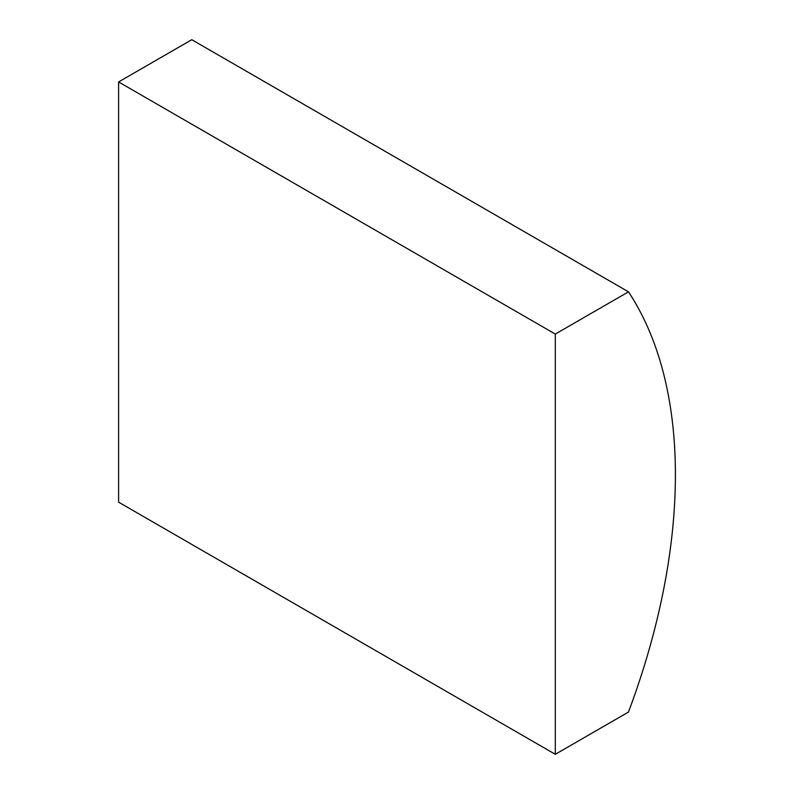 <?xml version="1.0" encoding="UTF-8"?>
<svg xmlns="http://www.w3.org/2000/svg" width="794" height="794" viewBox="0 0 794 794"><rect width="100%" height="100%" fill="white"/><g stroke="black" fill="none" stroke-linecap="round" stroke-linejoin="round"><path stroke-width="1.19" d="M628.481 291.835L191.771 39.7L118.604 81.951L118.604 502.165L555.304 754.3L628.481 712.049A532.159 307.248 120 0 0 628.481 291.835L555.304 334.076L118.604 81.951M555.304 334.076L555.304 754.3"/></g></svg>
